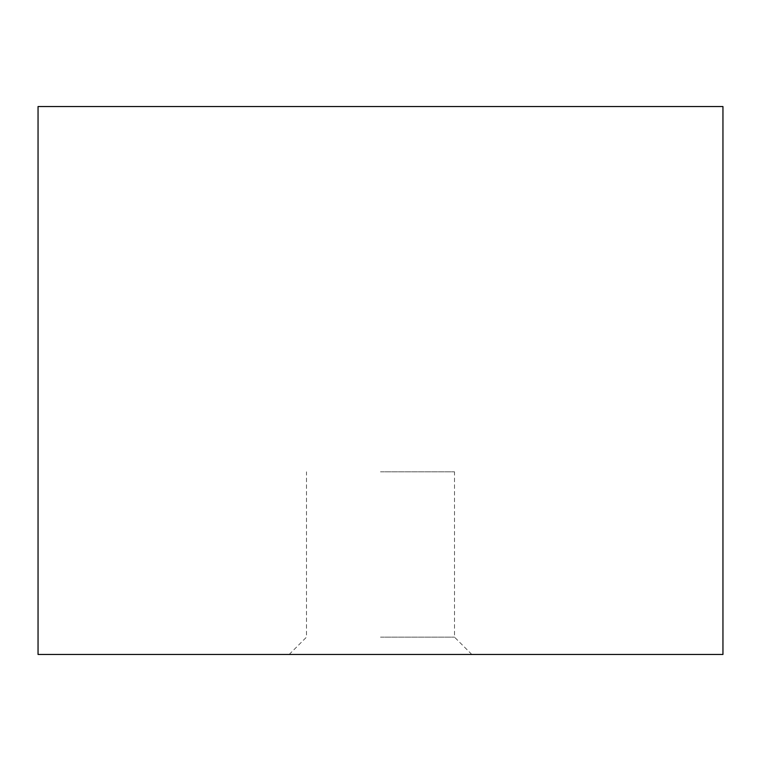<?xml version="1.0" encoding="UTF-8"?>
<svg xmlns="http://www.w3.org/2000/svg" width="761" height="761" viewBox="0 0 761 761"><rect width="100%" height="100%" fill="white"/><g stroke="black" fill="none" stroke-linecap="round" stroke-linejoin="round"><path stroke-width="0.57" stroke-dasharray="3.81 2.85" d="M380.5 471.82L454.517 471.82L380.5 471.82M380.5 637.157L454.517 637.157L380.5 637.157M38.05 654.46L722.95 654.46M38.05 106.54L722.95 106.54M471.82 654.46L454.517 637.157L454.517 471.82M289.18 654.46L306.483 637.157L306.483 471.82"/><path stroke-width="1.14" d="M722.95 654.46L38.05 654.46L38.05 106.54L722.95 106.54L722.95 654.46"/></g></svg>
